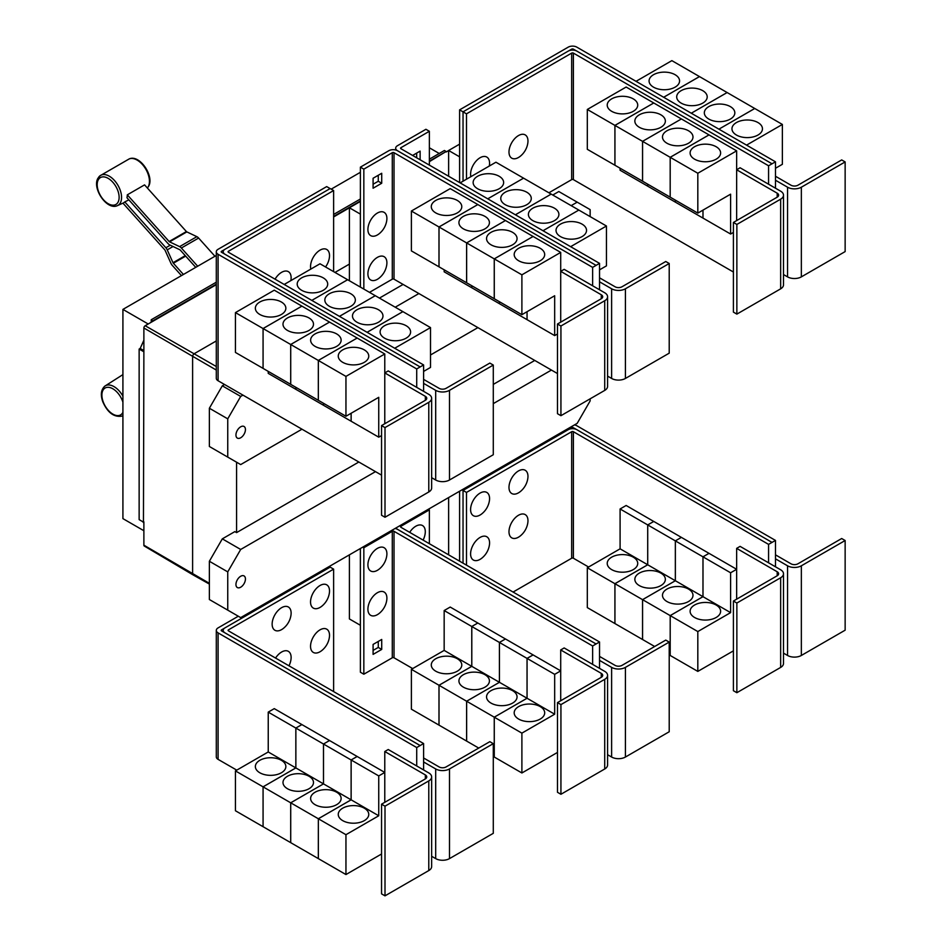 <?xml version="1.0" encoding="UTF-8"?>
<svg xmlns="http://www.w3.org/2000/svg" width="943" height="943" viewBox="0 0 943 943"><rect width="100%" height="100%" fill="white"/><g stroke="black" fill="none" stroke-linecap="round" stroke-linejoin="round"><path stroke-width="1.41" d="M214.945 256.26L198.619 238.049A4.88 2.817 -120 0 0 196.863 236.669L186.844 231.895A1.226 0.707 60 0 1 186.396 231.554L144.562 184.875L127.305 194.836L169.139 241.514A1.226 0.707 -120 0 0 169.587 241.856L179.606 246.63A4.88 2.817 60 0 1 181.362 248.009L197.688 266.232M195.743 267.352L180.266 250.084A1.226 0.707 -120 0 0 179.83 249.742L169.811 244.968A4.88 2.817 60 0 1 168.054 243.6L126.975 197.759A17.929 10.349 -120 0 0 127.305 194.836M181.457 275.604L172.251 265.325A4.88 2.817 60 0 1 170.883 263.203L165.108 250.355A1.226 0.707 -120 0 0 164.766 249.824L122.932 203.146A17.929 10.349 -120 0 0 123.191 203.028A17.929 10.349 -120 0 0 124.782 201.92L128.849 199.857M124.782 201.92L165.862 247.75A4.88 2.817 60 0 1 167.229 249.871L173.005 262.72A1.226 0.707 -120 0 0 173.347 263.238L183.413 274.472M423.607 391.345L423.607 383.377L435.69 390.343A9.76 5.634 0 0 0 449.493 390.343L493.283 365.071L489.83 363.079L446.039 388.351A4.88 2.817 180 0 1 439.143 388.351L423.607 379.392M493.283 365.071L493.283 454.738L449.493 480.011A9.76 5.634 0 0 1 435.69 480.011L431.646 477.677M323.237 277.855A15.253 8.805 180 0 1 327.704 284.079A15.253 8.805 180 0 1 318.298 292.212A15.253 8.805 180 0 1 301.666 290.303A15.253 8.805 180 0 1 297.198 284.079A15.253 8.805 180 0 1 306.616 275.945A15.253 8.805 180 0 1 323.237 277.855M423.607 371.424L430.515 367.428L430.515 327.586L320.007 263.781L284.197 284.456M350.879 293.803A15.253 8.805 180 0 1 355.346 300.039A15.253 8.805 180 0 1 345.928 308.172A15.253 8.805 180 0 1 329.307 306.263A15.253 8.805 180 0 1 324.84 300.039A15.253 8.805 180 0 1 334.246 291.894A15.253 8.805 180 0 1 350.879 293.803M378.508 309.764A15.253 8.805 180 0 1 382.976 315.988A15.253 8.805 180 0 1 373.558 324.121A15.253 8.805 180 0 1 356.937 322.211A15.253 8.805 180 0 1 352.47 315.988A15.253 8.805 180 0 1 361.888 307.854A15.253 8.805 180 0 1 378.508 309.764M406.138 325.712A15.253 8.805 180 0 1 410.606 331.936A15.253 8.805 180 0 1 401.188 340.081A15.253 8.805 180 0 1 384.567 338.172A15.253 8.805 180 0 1 380.1 331.936A15.253 8.805 180 0 1 389.518 323.803A15.253 8.805 180 0 1 406.138 325.712M310.825 269.085A13.426 7.744 -60 0 1 310.542 266.586A13.426 7.744 -60 0 1 320.031 250.143A13.426 7.744 -60 0 1 329.52 255.624A13.426 7.744 -60 0 1 329.296 258.134A20.899 20.899 0 0 1 325.524 266.963M275.05 279.175A13.426 7.744 -60 0 1 285.352 271.042A13.426 7.744 -60 0 1 291.128 277.796A13.426 7.744 -60 0 1 290.892 280.307A20.899 20.899 0 0 1 290.845 280.625M736.86 224.446L733.406 222.454L777.197 197.17A4.88 2.817 0 0 0 778.623 195.177A4.88 2.817 0 0 0 777.197 193.185L736.648 169.764L740.09 167.771L780.651 191.193A9.76 5.634 180 0 1 783.503 195.177A9.76 5.634 180 0 1 780.651 199.162L736.86 224.446L736.86 314.113L733.406 312.121L733.406 222.454M783.503 195.177L783.503 284.845A9.76 5.634 180 0 1 780.651 288.829L736.86 314.113M736.648 220.579L736.648 150.845L697.82 173.253L697.82 213.106L730.601 194.175L730.601 234.029L702.995 218.092L702.995 210.124M611.689 111.321A15.253 8.805 180 0 1 607.221 105.097A15.253 8.805 180 0 1 616.628 96.964A15.253 8.805 180 0 1 633.26 98.874A15.253 8.805 180 0 1 637.727 105.097A15.253 8.805 180 0 1 628.309 113.231A15.253 8.805 180 0 1 611.689 111.321M587.312 109.459L626.14 87.039L653.747 102.976L614.919 125.395L587.312 109.459L587.312 149.312L642.572 181.186M614.919 125.395L614.919 165.249M702.971 210.136L702.971 218.081L675.365 202.132L675.365 200.14L675.341 202.12L647.723 186.184L647.723 184.191L647.711 186.172L620.093 170.235L620.093 168.231M639.319 127.281A15.253 8.805 180 0 1 634.851 121.046A15.253 8.805 180 0 1 644.269 112.912A15.253 8.805 180 0 1 660.89 114.822A15.253 8.805 180 0 1 665.357 121.046A15.253 8.805 180 0 1 655.939 129.191A15.253 8.805 180 0 1 639.319 127.281M614.942 165.261L614.942 125.407L642.548 141.344L642.548 181.197M666.949 143.23A15.253 8.805 180 0 1 662.481 137.006A15.253 8.805 180 0 1 671.899 128.873A15.253 8.805 180 0 1 688.52 130.771A15.253 8.805 180 0 1 692.987 137.006A15.253 8.805 180 0 1 683.569 145.139A15.253 8.805 180 0 1 666.949 143.23M614.942 125.407L653.77 102.987L709.006 134.884L670.178 157.304L670.178 197.158L670.202 157.316L642.572 141.356L642.572 181.209L697.82 213.106M694.578 159.178A15.253 8.805 180 0 1 690.111 152.955A15.253 8.805 180 0 1 699.529 144.821A15.253 8.805 180 0 1 716.15 146.731A15.253 8.805 180 0 1 720.617 152.955A15.253 8.805 180 0 1 711.199 161.088A15.253 8.805 180 0 1 694.578 159.178M736.648 150.845L709.006 134.908L670.202 157.316L697.82 173.253M527.974 141.049A13.426 7.744 -60 0 1 527.738 143.56A20.899 20.899 0 0 1 520.536 156.043A13.426 7.744 -60 0 1 508.984 152.012A13.426 7.744 -60 0 1 518.473 135.568A13.426 7.744 -60 0 1 527.974 141.049M470.875 176.671A13.426 7.744 -60 0 1 470.592 174.184A13.426 7.744 -60 0 1 480.081 157.74A13.426 7.744 -60 0 1 489.57 163.222A13.426 7.744 -60 0 1 489.346 165.732A20.899 20.899 0 0 1 489.287 166.051M385.003 427.58L381.55 425.588L425.34 400.315A4.88 2.817 0 0 0 426.766 398.323A4.88 2.817 0 0 0 425.34 396.331L384.779 372.909L388.233 370.917L428.782 394.339A9.76 5.634 180 0 1 431.646 398.323A9.76 5.634 180 0 1 428.782 402.307L385.003 427.58L385.003 517.247L381.55 515.255L381.55 425.588M431.646 398.323L431.646 487.991A9.76 5.634 180 0 1 428.782 491.975L385.003 517.247M384.779 423.725L384.779 353.979L345.951 376.398L345.951 416.252L378.744 397.321L378.744 437.175L351.138 421.238L351.138 413.258M259.82 314.467A15.253 8.805 180 0 1 255.353 308.243A15.253 8.805 180 0 1 264.771 300.11A15.253 8.805 180 0 1 281.391 302.019A15.253 8.805 180 0 1 285.859 308.243A15.253 8.805 180 0 1 276.44 316.376A15.253 8.805 180 0 1 259.82 314.467M235.444 312.604L274.272 290.185L301.89 306.121L263.062 328.541L235.444 312.604L235.444 352.446L263.085 368.383M263.062 328.541L263.062 368.395M323.484 403.274L323.484 405.266L295.866 389.329L295.866 387.337L295.843 389.318L268.236 373.369L268.236 371.377M287.462 330.415A15.253 8.805 180 0 1 282.994 324.192A15.253 8.805 180 0 1 292.401 316.058A15.253 8.805 180 0 1 309.021 317.968A15.253 8.805 180 0 1 313.489 324.192A15.253 8.805 180 0 1 304.082 332.325A15.253 8.805 180 0 1 287.462 330.415M263.085 328.553L301.913 306.133L329.52 322.082L290.692 344.49L263.085 328.553L263.085 368.407L345.951 416.252M290.692 344.49L290.692 384.343M315.092 346.376A15.253 8.805 180 0 1 310.624 340.152A15.253 8.805 180 0 1 320.042 332.007A15.253 8.805 180 0 1 336.663 333.916A15.253 8.805 180 0 1 341.13 340.152A15.253 8.805 180 0 1 331.712 348.285A15.253 8.805 180 0 1 315.092 346.376M290.715 384.355L290.715 344.501L318.321 360.45L318.321 400.304L318.345 360.462L345.951 376.398M351.114 413.282L351.114 421.226L323.496 405.278L323.496 403.286M342.722 362.324A15.253 8.805 180 0 1 338.254 356.1A15.253 8.805 180 0 1 347.672 347.967A15.253 8.805 180 0 1 364.293 349.877A15.253 8.805 180 0 1 368.76 356.1A15.253 8.805 180 0 1 359.342 364.234A15.253 8.805 180 0 1 342.722 362.324M347.613 279.717L311.815 300.393L347.637 279.729M339.468 316.365L375.267 295.689L339.445 316.353M402.885 311.626L367.075 332.301M367.098 332.313L402.897 311.638M430.515 327.586L394.704 348.25M333.622 190.545L228.442 251.262A1.226 0.707 0 0 0 228.442 252.264L423.607 364.941L420.154 366.933L224.988 254.256A6.106 3.524 180 0 1 223.196 251.769A6.106 3.524 180 0 1 224.988 249.27L330.168 188.553L333.622 190.545L333.622 271.643M599.536 289.772L599.536 281.804L611.618 288.782A9.76 5.634 0 0 0 625.421 288.782L669.212 263.498L665.758 261.506L621.979 286.778A4.88 2.817 180 0 1 615.072 286.778L599.536 277.82M669.212 263.498L669.212 353.165L625.421 378.449A9.76 5.634 0 0 1 611.618 378.449L607.575 376.104M499.177 176.282A15.253 8.805 180 0 1 503.645 182.506A15.253 8.805 180 0 1 494.226 190.639A15.253 8.805 180 0 1 477.606 188.73A15.253 8.805 180 0 1 473.138 182.506A15.253 8.805 180 0 1 482.545 174.372A15.253 8.805 180 0 1 499.177 176.282M599.536 269.851L606.443 265.867L606.443 226.014L495.935 162.208L460.125 182.883M526.807 192.231A15.253 8.805 180 0 1 531.274 198.466A15.253 8.805 180 0 1 521.856 206.6A15.253 8.805 180 0 1 505.236 204.69A15.253 8.805 180 0 1 500.768 198.466A15.253 8.805 180 0 1 510.187 190.321A15.253 8.805 180 0 1 526.807 192.231M554.437 208.191A15.253 8.805 180 0 1 558.904 214.415A15.253 8.805 180 0 1 549.486 222.548A15.253 8.805 180 0 1 532.866 220.638A15.253 8.805 180 0 1 528.398 214.415A15.253 8.805 180 0 1 537.816 206.281A15.253 8.805 180 0 1 554.437 208.191M582.067 224.139A15.253 8.805 180 0 1 586.534 230.363A15.253 8.805 180 0 1 577.116 238.508A15.253 8.805 180 0 1 560.496 236.599A15.253 8.805 180 0 1 556.028 230.363A15.253 8.805 180 0 1 565.446 222.23A15.253 8.805 180 0 1 582.067 224.139M560.932 326.007L557.478 324.015L601.269 298.742A4.88 2.817 0 0 0 602.695 296.75A4.88 2.817 0 0 0 601.269 294.758L560.708 271.336L564.162 269.344L604.722 292.766A9.76 5.634 180 0 1 607.575 296.75A9.76 5.634 180 0 1 604.722 300.734L560.932 326.007L560.932 415.686L557.478 413.682L557.478 324.015M607.575 296.75L607.575 386.418A9.76 5.634 180 0 1 604.722 390.402L560.932 415.686M560.708 322.152L560.708 252.406L521.892 274.826L521.892 314.679L554.673 295.748L554.673 335.602L527.066 319.665L527.066 311.697M435.749 212.894A15.253 8.805 180 0 1 431.281 206.67A15.253 8.805 180 0 1 440.699 198.537A15.253 8.805 180 0 1 457.32 200.446A15.253 8.805 180 0 1 461.787 206.67A15.253 8.805 180 0 1 452.381 214.804A15.253 8.805 180 0 1 435.749 212.894M411.384 211.032L450.212 188.612L477.818 204.548L438.99 226.968L411.384 211.032L411.384 250.885L494.273 298.719M438.99 226.968L438.99 266.822M471.771 285.753L471.771 287.745L444.165 271.808L444.165 269.804M463.39 228.854A15.253 8.805 180 0 1 458.923 222.619A15.253 8.805 180 0 1 468.329 214.485A15.253 8.805 180 0 1 484.961 216.395A15.253 8.805 180 0 1 489.429 222.619A15.253 8.805 180 0 1 480.011 230.752A15.253 8.805 180 0 1 463.39 228.854M439.014 266.834L439.014 226.98L466.62 242.917L466.62 282.77M527.043 311.709L527.043 319.653L499.436 303.705L499.436 301.713L499.413 303.693L471.795 287.756L471.795 285.764M491.02 244.803A15.253 8.805 180 0 1 486.553 238.579A15.253 8.805 180 0 1 495.971 230.434A15.253 8.805 180 0 1 512.591 232.343A15.253 8.805 180 0 1 517.059 238.579A15.253 8.805 180 0 1 507.64 246.712A15.253 8.805 180 0 1 491.02 244.803M466.644 282.782L466.644 242.929L494.25 258.877L494.25 298.731L521.892 314.679M518.65 260.751A15.253 8.805 180 0 1 514.183 254.527A15.253 8.805 180 0 1 523.601 246.394A15.253 8.805 180 0 1 540.221 248.304A15.253 8.805 180 0 1 544.689 254.527A15.253 8.805 180 0 1 535.27 262.661A15.253 8.805 180 0 1 518.65 260.751M494.273 298.742L494.273 258.889L521.892 274.826M642.572 141.356L681.4 118.948L642.548 141.344M730.601 234.029L733.406 232.414M772.022 163.787L576.845 51.111A6.106 3.524 0 0 0 568.216 51.111L463.037 111.84L466.49 113.832L571.67 53.103A1.226 0.707 180 0 1 573.391 53.103L768.569 165.779L775.476 161.819L775.476 180.231L787.546 187.209A9.76 5.634 0 0 0 801.35 187.209L845.14 161.925L841.686 159.933L797.908 185.217A4.88 2.817 180 0 1 791 185.217L775.476 176.247M845.14 161.925L845.14 251.592L801.35 276.877A9.76 5.634 0 0 1 787.546 276.877L783.503 274.543M675.105 74.709A15.253 8.805 180 0 1 679.573 80.933A15.253 8.805 180 0 1 670.155 89.066A15.253 8.805 180 0 1 653.534 87.169A15.253 8.805 180 0 1 649.067 80.933A15.253 8.805 180 0 1 658.473 72.8A15.253 8.805 180 0 1 675.105 74.709M775.476 168.278L782.372 164.294L782.372 124.441L671.864 60.635L636.042 81.322M702.735 90.658A15.253 8.805 180 0 1 707.203 96.893A15.253 8.805 180 0 1 697.785 105.027A15.253 8.805 180 0 1 681.164 103.117A15.253 8.805 180 0 1 676.697 96.893A15.253 8.805 180 0 1 686.115 88.748A15.253 8.805 180 0 1 702.735 90.658M730.365 106.618A15.253 8.805 180 0 1 734.833 112.842A15.253 8.805 180 0 1 725.415 120.975A15.253 8.805 180 0 1 708.794 119.066A15.253 8.805 180 0 1 704.327 112.842A15.253 8.805 180 0 1 713.745 104.708A15.253 8.805 180 0 1 730.365 106.618M757.995 122.566A15.253 8.805 180 0 1 762.463 128.79A15.253 8.805 180 0 1 753.044 136.935A15.253 8.805 180 0 1 736.424 135.026A15.253 8.805 180 0 1 731.957 128.79A15.253 8.805 180 0 1 741.375 120.657A15.253 8.805 180 0 1 757.995 122.566M548.897 192.785L571.67 179.63A1.226 0.707 180 0 1 573.391 179.63L733.406 272.02M466.49 113.832L466.49 179.205M290.715 344.501L329.543 322.093L357.149 338.03L318.321 360.45L357.173 338.042L384.779 353.979M378.744 437.175L381.55 435.56M423.607 383.377L423.607 364.941M487.755 198.832L523.565 178.156L487.743 198.82M551.183 194.105L515.373 214.78M515.397 214.792L551.195 194.117M543.027 230.74L578.837 210.065L543.003 230.729M606.443 226.014L570.633 246.677M439.014 226.98L477.842 204.56L505.448 220.509L466.62 242.917M505.448 220.509L533.078 236.457L494.25 258.877M466.644 242.929L505.472 220.521M494.273 258.889L533.101 236.469L560.708 252.406M554.673 335.602L557.478 333.987M386.901 218.517A13.426 7.744 -60 0 1 386.665 221.027A20.899 20.899 0 0 1 379.463 233.499A13.426 7.744 -60 0 1 367.911 229.467A13.426 7.744 -60 0 1 377.4 213.035A13.426 7.744 -60 0 1 386.901 218.517M386.901 262.849A13.426 7.744 -60 0 1 386.665 265.36A20.899 20.899 0 0 1 379.463 277.843A13.426 7.744 -60 0 1 367.911 273.812A13.426 7.744 -60 0 1 377.4 257.368A13.426 7.744 -60 0 1 386.901 262.849M412.61 155.442L420.118 151.116L420.118 159.78M416.665 157.787L416.665 153.108M381.715 183.248L373.086 188.223L373.086 178.262L381.715 173.276L381.715 183.248L378.273 181.256L378.273 175.268M373.086 184.239L378.273 181.256M768.569 165.779L768.569 184.215M775.476 180.231L775.476 188.199M699.47 76.572L663.648 97.259M663.672 97.27L699.494 76.595M727.112 92.532L691.278 113.219L727.136 92.544M754.742 108.48L718.908 129.167L754.765 108.492M782.372 124.441L746.55 145.128M775.476 161.819L576.845 47.15A6.106 3.524 0 0 0 568.216 47.15L459.606 109.859L463.037 111.84L463.037 181.197M224.575 249.541L221.534 251.286A1.226 0.707 0 0 0 221.534 252.288L420.154 366.933L416.712 368.949L218.081 254.28A6.106 3.524 180 0 1 216.301 251.793A6.106 3.524 180 0 1 218.081 249.294L326.691 186.596L330.121 188.576M416.712 387.361L416.712 368.949M381.55 475.131L218.081 380.76A6.106 3.524 180 0 1 216.301 378.273L216.301 251.793M592.64 285.788L592.64 267.376L394.021 152.707A1.226 0.707 180 0 0 392.288 152.707L363.833 169.139L360.391 167.147L388.834 150.715A6.106 3.524 0 0 1 397.463 150.715L596.094 265.384L397.463 150.691A6.106 3.524 180 0 1 395.683 148.204A6.106 3.524 180 0 1 397.463 145.705L425.918 129.285L429.371 131.277L400.916 147.697A1.226 0.707 0 0 0 400.916 148.699L599.536 263.368L596.094 265.36M599.536 281.804L599.536 263.368M429.371 165.119L429.371 131.277M369.491 292.354L392.288 279.187A1.226 0.707 180 0 1 394.021 279.187L557.478 373.558M592.64 267.376L596.094 265.384M363.833 169.139L363.833 289.088M360.391 167.147L360.391 287.096M568.676 50.875L571.67 49.142A1.226 0.707 180 0 1 573.391 49.142L576.397 50.875M423.607 769.948L423.607 761.968L435.69 768.946A9.76 5.634 0 0 0 449.493 768.946L493.283 743.662L489.83 741.67L446.039 766.954A4.88 2.817 180 0 1 439.143 766.954L423.607 757.983M493.283 743.662L493.283 833.329L449.493 858.613A9.76 5.634 0 0 1 435.69 858.613L431.646 856.279M329.52 635.323A13.426 7.744 -60 0 1 329.296 637.822A20.899 20.899 0 0 1 322.093 650.305A13.426 7.744 -60 0 1 310.542 646.273A13.426 7.744 -60 0 1 320.031 629.841A13.426 7.744 -60 0 1 329.52 635.323M275.556 658.061A13.426 7.744 -60 0 1 285.658 650.717A13.426 7.744 -60 0 1 291.128 657.483A13.426 7.744 -60 0 1 290.892 659.994A20.899 20.899 0 0 1 288.982 665.817M329.52 590.978A13.426 7.744 -60 0 1 329.296 593.489A20.899 20.899 0 0 1 322.093 605.972A13.426 7.744 -60 0 1 310.542 601.94A13.426 7.744 -60 0 1 320.031 585.509A13.426 7.744 -60 0 1 329.52 590.978M291.128 613.15A13.426 7.744 -60 0 1 290.892 615.661A20.899 20.899 0 0 1 283.69 628.144A13.426 7.744 -60 0 1 272.138 624.113A13.426 7.744 -60 0 1 281.627 607.669A13.426 7.744 -60 0 1 291.128 613.15M736.86 603.037L733.406 601.045L777.197 575.76A4.88 2.817 0 0 0 778.623 573.768A4.88 2.817 0 0 0 777.197 571.776L736.648 548.366L740.09 546.374L780.651 569.784A9.76 5.634 180 0 1 783.503 573.768A9.76 5.634 180 0 1 780.651 577.753L736.86 603.037L736.86 692.704L733.406 690.712L733.406 601.045M783.503 573.768L783.503 663.436A9.76 5.634 180 0 1 780.651 667.42L736.86 692.704M736.648 599.182L736.648 548.366M633.26 557.172A15.253 8.805 180 0 1 637.727 563.395A15.253 8.805 180 0 1 628.309 571.529A15.253 8.805 180 0 1 611.689 569.619A15.253 8.805 180 0 1 607.221 563.395A15.253 8.805 180 0 1 616.628 555.262A15.253 8.805 180 0 1 633.26 557.172M614.919 583.693L587.312 567.757L620.093 548.826L620.093 508.972L647.711 524.921L647.711 564.763L614.919 583.693L614.919 623.547L587.312 607.61L587.312 567.757M647.711 564.763L620.093 548.826M660.89 573.12A15.253 8.805 180 0 1 665.357 579.356A15.253 8.805 180 0 1 655.939 587.489A15.253 8.805 180 0 1 639.319 585.579A15.253 8.805 180 0 1 634.851 579.356A15.253 8.805 180 0 1 644.269 571.21A15.253 8.805 180 0 1 660.89 573.12M642.548 599.654L614.942 583.705L647.723 564.786L647.723 524.933L675.341 540.869L675.341 580.723L642.548 599.654L642.548 639.507L614.942 623.559L614.942 583.705M702.971 596.671L670.178 615.602L642.572 599.665L675.365 580.735L675.365 540.881L702.971 556.818L702.971 596.671L647.723 564.786M688.52 589.08A15.253 8.805 180 0 1 692.987 595.304A15.253 8.805 180 0 1 683.569 603.437A15.253 8.805 180 0 1 666.949 601.528A15.253 8.805 180 0 1 662.481 595.304A15.253 8.805 180 0 1 671.899 587.171A15.253 8.805 180 0 1 688.52 589.08M654.678 646.497L642.572 639.519L642.572 599.665M730.601 612.632L702.995 596.683L702.995 556.83L730.601 572.778L730.601 612.632L697.82 631.562L670.202 615.614L670.178 655.456L669.212 654.902M716.15 605.029A15.253 8.805 180 0 1 720.617 611.253A15.253 8.805 180 0 1 711.199 619.398A15.253 8.805 180 0 1 694.578 617.488A15.253 8.805 180 0 1 690.111 611.253A15.253 8.805 180 0 1 699.529 603.119A15.253 8.805 180 0 1 716.15 605.029M697.82 631.562L697.82 671.404L670.202 655.468L670.202 615.614L702.995 596.683M527.974 520.748A13.426 7.744 -60 0 1 527.738 523.259A20.899 20.899 0 0 1 520.536 535.73A13.426 7.744 -60 0 1 508.984 531.699A13.426 7.744 -60 0 1 518.473 515.267A13.426 7.744 -60 0 1 527.974 520.748M489.57 542.909A13.426 7.744 -60 0 1 489.346 545.419A20.899 20.899 0 0 1 482.144 557.902A13.426 7.744 -60 0 1 470.592 553.871A13.426 7.744 -60 0 1 480.081 537.427A13.426 7.744 -60 0 1 489.57 542.909M527.974 476.404A13.426 7.744 -60 0 1 527.738 478.914A20.899 20.899 0 0 1 520.536 491.397A13.426 7.744 -60 0 1 508.984 487.366A13.426 7.744 -60 0 1 518.473 470.934A13.426 7.744 -60 0 1 527.974 476.404M489.57 498.576A13.426 7.744 -60 0 1 489.346 501.087A20.899 20.899 0 0 1 482.144 513.57A13.426 7.744 -60 0 1 470.592 509.538A13.426 7.744 -60 0 1 480.081 493.095A13.426 7.744 -60 0 1 489.57 498.576M216.301 255.482L122.92 309.398L122.92 518.626L143.878 530.732M331.205 189.142L360.391 172.298M429.371 147.792L439.226 153.485M122.92 309.398L148.192 323.991M151.222 322.247L151.222 319.76L216.301 282.193M333.622 214.45L360.391 198.997M429.371 159.178L444.401 150.491L446.133 151.493L429.371 161.17M151.222 319.76L152.943 321.257L216.301 284.68M360.391 200.989L333.622 216.442M216.301 284.185L152.943 320.761M143.454 522.116L143.878 351.303L143.454 522.116L139.14 519.617L139.14 349.051L140.189 348.45L143.878 340.223M143.878 522.976L142.641 521.644M333.622 216.937L349.405 207.825M429.371 161.666L446.133 151.493M349.405 280.755L349.405 207.778L360.367 214.108L360.367 287.085M349.405 207.778L360.391 201.437M459.606 109.859L459.606 182.588L459.595 156.821L448.632 150.491L459.606 144.149M385.003 806.182L381.55 804.19L425.34 778.906A4.88 2.817 0 0 0 426.766 776.914A4.88 2.817 0 0 0 425.34 774.922L384.779 751.512L388.233 749.52L428.782 772.93A9.76 5.634 180 0 1 431.646 776.914A9.76 5.634 180 0 1 428.782 780.898L385.003 806.182L385.003 895.85L381.55 893.858L381.55 804.19M431.646 776.914L431.646 866.582A9.76 5.634 180 0 1 428.782 870.566L385.003 895.85M384.779 802.316L384.779 751.512M281.391 760.317A15.253 8.805 180 0 1 285.859 766.541A15.253 8.805 180 0 1 276.44 774.675A15.253 8.805 180 0 1 259.82 772.765A15.253 8.805 180 0 1 255.353 766.541A15.253 8.805 180 0 1 264.771 758.408A15.253 8.805 180 0 1 281.391 760.317M263.062 786.839L235.444 770.903L268.236 751.972L268.236 712.118L295.843 728.055L295.843 767.908L263.062 786.839L263.062 826.693L235.444 810.756L235.444 770.903M351.114 799.817L318.321 818.748L290.715 802.811L323.496 783.881L323.496 744.027L351.114 759.964L351.114 799.817L323.496 783.881L290.692 802.799L263.085 786.851L295.866 767.92L295.866 728.079L323.484 744.015L323.484 783.869L268.236 751.972M309.021 776.266A15.253 8.805 180 0 1 313.489 782.501A15.253 8.805 180 0 1 304.082 790.635A15.253 8.805 180 0 1 287.462 788.725A15.253 8.805 180 0 1 282.994 782.501A15.253 8.805 180 0 1 292.401 774.356A15.253 8.805 180 0 1 309.021 776.266M290.692 802.799L290.692 842.653L263.085 826.705L263.085 786.851M336.663 792.226A15.253 8.805 180 0 1 341.13 798.45A15.253 8.805 180 0 1 331.712 806.583A15.253 8.805 180 0 1 315.092 804.674A15.253 8.805 180 0 1 310.624 798.45A15.253 8.805 180 0 1 320.042 790.317A15.253 8.805 180 0 1 336.663 792.226M378.744 815.778L351.138 799.829L351.138 759.975L378.744 775.924L378.744 815.778L345.951 834.696L318.345 818.76L318.321 858.601L290.715 842.665L290.715 802.811M364.293 808.175A15.253 8.805 180 0 1 368.76 814.398A15.253 8.805 180 0 1 359.342 822.544A15.253 8.805 180 0 1 342.722 820.634A15.253 8.805 180 0 1 338.254 814.398A15.253 8.805 180 0 1 347.672 806.265A15.253 8.805 180 0 1 364.293 808.175M345.951 834.696L345.951 874.55L318.345 858.613L318.345 818.76L351.138 799.829M333.622 569.136L228.442 629.865A1.226 0.707 0 0 0 228.442 630.855L423.607 743.544L420.154 745.536L224.988 632.847A6.106 3.524 180 0 1 223.196 630.36A6.106 3.524 180 0 1 224.988 627.873L330.168 567.144L333.622 569.136L333.622 691.584M772.022 542.39L576.845 429.702A6.106 3.524 0 0 0 568.216 429.702L463.037 490.431L466.49 492.423L571.67 431.705A1.226 0.707 180 0 1 573.391 431.705L768.569 544.382L775.476 540.422L775.476 558.822L787.546 565.8A9.76 5.634 0 0 0 801.35 565.8L845.14 540.516L841.686 538.524L797.908 563.808A4.88 2.817 180 0 1 791 563.808L775.476 554.838M845.14 540.516L845.14 630.183L801.35 655.468A9.76 5.634 0 0 1 787.546 655.468L783.503 653.134M620.093 508.972L626.14 505.483L653.747 521.455M653.747 521.432L647.711 524.921M647.723 524.933L653.77 521.444L681.376 537.38L675.341 540.869L681.4 537.392L709.006 553.341L702.971 556.818M697.82 671.404L733.406 650.859M702.995 556.83L709.03 553.352L736.648 569.289L730.601 572.778M513.086 592.051L571.67 558.232A1.226 0.707 180 0 1 573.391 558.232L588.597 567.014M466.49 492.423L466.49 565.152M143.454 351.55L139.14 349.051M143.878 350.584L140.189 348.45M448.632 150.538L446.133 151.988M152.943 321.257L145.175 325.736A1.839 1.061 120 0 0 143.878 327.987L143.878 351.303M209.37 584.082L193.126 574.935A2.44 1.414 -60 0 1 193.103 574.924A2.44 1.414 -60 0 1 192.608 573.804L192.608 356.619A2.44 1.414 -60 0 1 194.341 353.625L216.301 340.942M334.977 272.421L349.405 264.099M448.632 176.247L448.632 150.491M379.44 298.094L403.097 284.432M423.607 761.968L423.607 743.544M268.236 712.118L274.272 708.629L301.89 724.578L295.843 728.055L301.913 724.589L329.52 740.526L323.484 744.015L329.543 740.538L357.149 756.475L384.779 772.435L378.744 775.924M357.149 756.475L351.114 759.964M345.951 874.55L381.55 854.004M351.138 759.975L357.173 756.498M768.569 544.382L768.569 562.818M775.476 558.822L775.476 566.802M462.011 489.83L463.037 490.431L463.037 563.16M143.878 521.868L143.878 545.184A1.839 1.061 120 0 0 144.255 546.021L193.103 574.924M245.439 429.56A6.707 3.878 -60 0 1 242.504 436.314A6.707 3.878 -60 0 1 237.341 438.106A6.707 3.878 -60 0 1 235.95 435.029A6.707 3.878 -60 0 1 238.874 428.275A6.707 3.878 -60 0 1 244.048 426.484A6.707 3.878 -60 0 1 245.439 429.56M571.152 205.633L577.199 202.156L590.141 209.617L590.141 216.595M577.199 202.156L558.81 191.535L552.775 195.024M224.575 384.508L222.312 385.817L209.37 408.236L209.37 446.487L227.746 457.107L227.746 418.845L209.37 408.236M227.746 418.845L240.689 396.425L222.312 385.817M240.689 396.425L242.952 395.117M395.223 307.206L418.892 293.544M301.972 429.195L240.689 464.581L227.746 457.107M477.901 327.622L430.515 354.981M224.575 628.132L221.534 629.889A1.226 0.707 0 0 0 221.534 630.879L420.154 745.559L416.712 747.551L218.081 632.883A6.106 3.524 180 0 1 216.301 630.384A6.106 3.524 180 0 1 218.081 627.897L238.296 616.227M416.712 765.952L416.712 747.551M236.764 770.136L218.081 759.363A6.106 3.524 180 0 1 216.301 756.864L216.301 630.384M775.476 540.422L576.845 425.753A6.106 3.524 0 0 0 574.476 424.904M568.676 429.466L571.67 427.745A1.226 0.707 180 0 1 573.391 427.745L576.397 429.466M590.141 398.818L590.141 400.916L577.199 423.336L240.689 617.606L227.746 610.133L227.746 571.882L240.689 549.463L222.312 538.854L234.842 531.616L236.587 532.606L358.835 462.023M493.283 384.402L534.764 360.45M236.587 532.606L236.587 462.2M560.932 704.61L557.478 702.618L601.269 677.333A4.88 2.817 0 0 0 602.695 675.341A4.88 2.817 0 0 0 601.269 673.349L560.708 649.939L564.162 647.947L604.722 671.357A9.76 5.634 180 0 1 607.575 675.341A9.76 5.634 180 0 1 604.722 679.325L560.932 704.61L560.932 794.277L557.478 792.285L557.478 702.618M607.575 675.341L607.575 765.009A9.76 5.634 180 0 1 604.722 768.993L560.932 794.277M560.708 700.755L560.708 649.939M457.32 658.744A15.253 8.805 180 0 1 461.787 664.968A15.253 8.805 180 0 1 452.381 673.102A15.253 8.805 180 0 1 435.749 671.192A15.253 8.805 180 0 1 431.281 664.968A15.253 8.805 180 0 1 440.699 656.835A15.253 8.805 180 0 1 457.32 658.744M438.99 685.266L411.384 669.33L444.165 650.399L444.165 610.545L471.771 626.482L471.771 666.336L438.99 685.266L438.99 725.12L411.384 709.183L411.384 669.33M527.043 698.244L494.25 717.175L466.644 701.238L499.436 682.308L499.436 642.454L527.043 658.391L527.043 698.244L499.436 682.308L466.62 701.227L439.014 685.278L471.795 666.347L471.795 626.506L499.413 642.442L499.413 682.296L444.165 650.399M484.961 674.693A15.253 8.805 180 0 1 489.429 680.929A15.253 8.805 180 0 1 480.011 689.062A15.253 8.805 180 0 1 463.39 687.152A15.253 8.805 180 0 1 458.923 680.929A15.253 8.805 180 0 1 468.329 672.783A15.253 8.805 180 0 1 484.961 674.693M466.62 701.227L466.62 741.08L439.014 725.132L439.014 685.278M512.591 690.653A15.253 8.805 180 0 1 517.059 696.877A15.253 8.805 180 0 1 507.64 705.01A15.253 8.805 180 0 1 491.02 703.101A15.253 8.805 180 0 1 486.553 696.877A15.253 8.805 180 0 1 495.971 688.744A15.253 8.805 180 0 1 512.591 690.653M478.749 748.07L466.644 741.092L466.644 701.238M494.25 717.175L494.25 757.029L493.283 756.463M540.221 706.602A15.253 8.805 180 0 1 544.689 712.825A15.253 8.805 180 0 1 535.27 720.971A15.253 8.805 180 0 1 518.65 719.061A15.253 8.805 180 0 1 514.183 712.825A15.253 8.805 180 0 1 523.601 704.692A15.253 8.805 180 0 1 540.221 706.602M521.892 733.135L494.273 717.187L527.066 698.256L527.066 658.403L554.673 674.351L554.673 714.205L521.892 733.135L521.892 772.977L494.273 757.04L494.273 717.187M554.673 714.205L527.066 698.256M386.901 598.204A13.426 7.744 -60 0 1 386.665 600.715A20.899 20.899 0 0 1 379.463 613.198A13.426 7.744 -60 0 1 367.911 609.166A13.426 7.744 -60 0 1 377.4 592.723A13.426 7.744 -60 0 1 386.901 598.204M386.901 553.871A13.426 7.744 -60 0 1 386.665 556.382A20.899 20.899 0 0 1 379.463 568.865A13.426 7.744 -60 0 1 367.911 564.833A13.426 7.744 -60 0 1 377.4 548.39A13.426 7.744 -60 0 1 386.901 553.871M329.083 566.578L330.121 567.167M459.595 561.168L459.595 491.232L459.606 561.179M448.632 554.838L448.632 497.55M235.95 584.483A6.707 3.878 -60 0 1 238.874 577.729A6.707 3.878 -60 0 1 244.048 575.925A6.707 3.878 -60 0 1 245.439 579.002A6.707 3.878 -60 0 1 242.504 585.756A6.707 3.878 -60 0 1 237.341 587.548A6.707 3.878 -60 0 1 235.95 584.483M222.312 538.854L209.37 561.262L209.37 599.524L227.746 610.133M227.746 571.882L209.37 561.262M240.689 549.463L375.491 471.641M493.283 403.628L551.419 370.069M381.715 649.421L373.086 654.395L373.086 644.434L381.715 639.448L381.715 649.421L378.273 647.428L378.273 641.44M373.086 650.411L378.273 647.428M599.536 668.375L599.536 660.395L611.618 667.373A9.76 5.634 0 0 0 625.421 667.373L669.212 642.089L665.758 640.097L621.979 665.381A4.88 2.817 180 0 1 615.072 665.381L599.536 656.411M669.212 642.089L669.212 731.756L625.421 757.04A9.76 5.634 0 0 1 611.618 757.04L607.575 754.706M444.165 610.545L450.212 607.056L477.818 623.005L471.771 626.482L477.842 623.017L505.448 638.977M499.436 642.454L505.472 638.965L499.413 642.442M505.472 638.965L533.078 654.902L527.043 658.391M521.892 772.977L557.478 752.431M527.066 658.403L533.101 654.925L560.708 670.862L554.673 674.351M362.784 547.117L363.833 547.73L392.288 531.31A1.226 0.707 180 0 1 394.021 531.31L592.64 645.979L592.64 664.379M363.833 547.73L363.833 674.21L392.288 657.79A1.226 0.707 180 0 1 394.021 657.79L412.692 668.575M360.367 548.52L360.367 625.28L349.405 618.95L349.405 554.838M360.391 548.508L360.391 672.218L363.833 674.21M592.64 645.979L596.094 643.963L397.463 529.282A6.106 3.524 180 0 1 396.013 527.939M395.093 528.469A6.106 3.524 0 0 1 397.463 529.318L596.094 643.986M428.334 509.279L429.371 509.868L400.916 526.3A1.226 0.707 0 0 0 400.916 527.29L599.536 641.971L596.094 643.963M599.536 660.395L599.536 641.971M429.371 543.722L429.371 509.868M409.675 532.347A13.426 7.744 -60 0 1 419.8 524.933A13.426 7.744 -60 0 1 425.293 531.699A13.426 7.744 -60 0 1 425.069 534.209A20.899 20.899 0 0 1 423.112 540.103M122.92 412.315A15.501 8.947 60 0 1 113.29 414.354A15.501 8.947 60 0 1 103.188 401.812A15.501 8.947 60 0 1 107.726 387.302A15.501 8.947 60 0 1 122.543 401.105A15.501 8.947 60 0 1 122.92 402.189M98.225 179.936A15.501 8.947 60 0 1 112.795 182.223A15.501 8.947 60 0 1 118.099 202.108A15.501 8.947 60 0 1 103.53 199.822A15.501 8.947 60 0 1 98.225 179.936M122.92 415.651A17.328 10.008 60 0 1 122.071 416.099C114.009 417.49 107.573 412.68 102.763 401.694C100.359 394.834 101.042 389.659 104.779 386.17A17.328 10.008 60 0 1 122.92 396.166M147.367 188.011A17.328 10.008 -120 0 0 148.299 186.655A17.328 10.008 -120 0 0 144.562 167.229A17.328 10.008 -120 0 0 129.156 158.943C139.54 154.004 154.569 176.211 148.617 186.278L147.391 188.022M98.225 177.968A17.328 10.008 60 0 1 100.076 175.74A17.328 10.008 60 0 1 115.989 182.341A17.328 10.008 60 0 1 120.421 202.745A17.328 10.008 60 0 1 117.356 205.668L123.191 203.028M198.619 238.049L181.362 248.009M196.863 236.669L179.606 246.63M186.844 231.895L169.587 241.856M186.396 231.554L169.139 241.514M165.862 247.75L170.282 245.192M167.229 249.871L173.041 246.512M173.005 262.72L185.252 255.647M173.347 263.238L185.677 256.119M449.493 390.343L449.493 480.011M780.651 288.829L780.651 199.162M777.197 197.17L777.197 193.185M428.782 491.975L428.782 402.307M425.34 400.315L425.34 396.331M435.69 390.343L435.69 480.011M228.442 252.264L228.442 251.262M625.421 288.782L625.421 378.449M604.722 390.402L604.722 300.734M601.269 298.742L601.269 294.758M611.618 288.782L611.618 378.449M801.35 187.209L801.35 276.877M787.546 187.209L787.546 276.877M571.67 53.103L571.67 179.63M573.391 53.103L573.391 179.63M218.081 380.76L218.081 254.28M221.534 252.288L221.534 251.286M400.916 148.699L400.916 147.697M394.021 152.707L394.021 279.187M392.288 152.707L392.288 279.187M573.391 49.142L573.391 50.109M571.67 49.142L571.67 50.109M449.493 768.946L449.493 858.613M780.651 667.42L780.651 577.753M777.197 575.76L777.197 571.776M435.69 768.946L435.69 858.613M428.782 870.566L428.782 780.898M425.34 778.906L425.34 774.922M228.442 630.855L228.442 629.865M801.35 565.8L801.35 655.468M787.546 565.8L787.546 655.468M571.67 431.705L571.67 558.232M573.391 431.705L573.391 558.232M216.301 366.521L145.175 325.736M216.301 370.057L143.878 327.987M218.081 759.363L218.081 632.883M221.534 630.879L221.534 629.889M573.391 427.745L573.391 428.711M571.67 427.745L571.67 428.711M209.37 583.316L143.878 545.184M604.722 768.993L604.722 679.325M601.269 677.333L601.269 673.349M625.421 667.373L625.421 757.04M611.618 667.373L611.618 757.04M392.288 531.31L392.288 657.79M394.021 531.31L394.021 657.79M400.916 527.29L400.916 526.3M117.356 205.668C106.972 210.607 91.942 188.4 97.895 178.333L100.076 175.74L129.156 158.943M122.92 415.733L122.071 416.099M104.779 386.17L122.92 374.607M223.196 253.243L223.196 251.769M395.683 149.996L395.683 148.204M223.196 631.845L223.196 630.36"/></g></svg>

